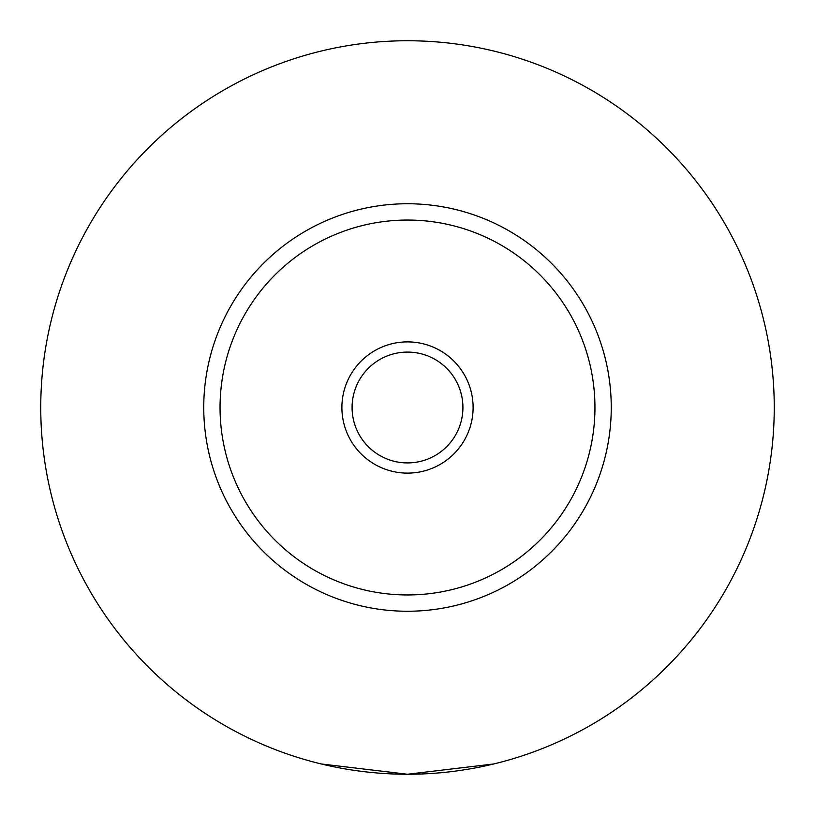 <?xml version="1.0" encoding="UTF-8"?>
<svg xmlns="http://www.w3.org/2000/svg" width="815" height="815" viewBox="0 0 815 815"><rect width="100%" height="100%" fill="white"/><g stroke="black" fill="none" stroke-linecap="round" stroke-linejoin="round"><path stroke-width="1.22" d="M321.253 763.961L407.5 774.25L493.747 763.961M473.108 407.5A65.608 65.608 0 0 0 407.5 341.893A65.608 65.608 0 0 0 341.893 407.5A65.608 65.608 0 0 0 407.5 473.108A65.608 65.608 0 0 0 473.108 407.5M352.08 407.5A55.42 55.42 0 0 0 407.5 462.92A55.42 55.42 0 0 0 462.92 407.5A55.42 55.42 0 0 0 407.5 352.08A55.42 55.42 0 0 0 352.08 407.5M611.25 407.5A203.75 203.75 0 0 1 407.5 611.25A203.75 203.75 0 0 1 203.75 407.5A203.75 203.75 0 0 1 407.5 203.75A203.75 203.75 0 0 1 611.25 407.5M774.25 407.5A366.75 366.75 0 0 1 407.5 774.25A366.75 366.75 0 0 1 40.75 407.5A366.75 366.75 0 0 1 407.5 40.75A366.75 366.75 0 0 1 774.25 407.5M594.95 407.5A187.45 187.45 0 0 0 407.5 220.05A187.45 187.45 0 0 0 220.05 407.5A187.45 187.45 0 0 0 407.5 594.95A187.45 187.45 0 0 0 594.95 407.5"/></g></svg>
